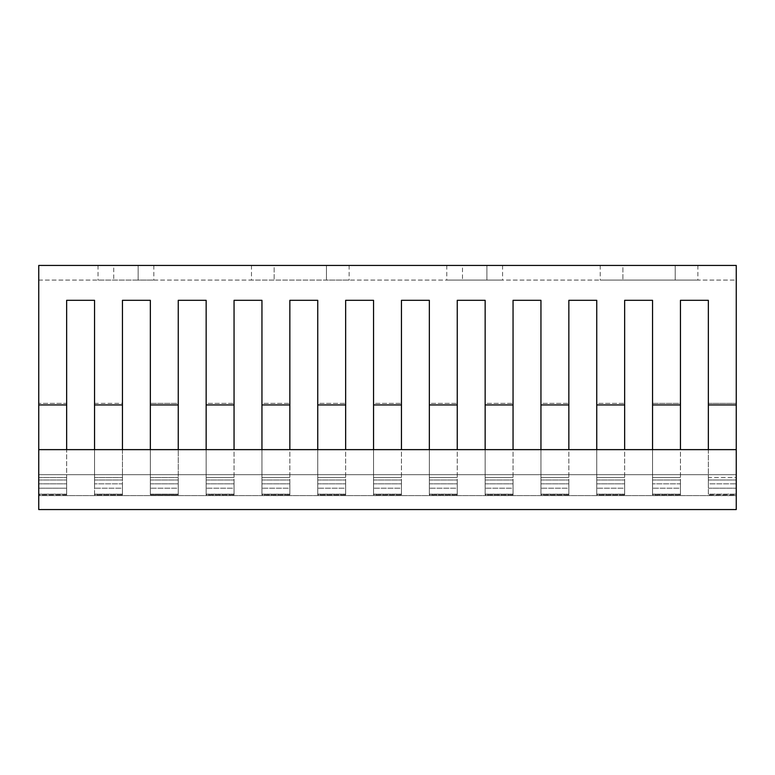<?xml version="1.0" encoding="UTF-8"?>
<svg xmlns="http://www.w3.org/2000/svg" width="775" height="775" viewBox="0 0 775 775"><rect width="100%" height="100%" fill="white"/><g stroke="black" fill="none" stroke-linecap="round" stroke-linejoin="round"><path stroke-width="0.58" stroke-dasharray="3.88 2.91" d="M708.35 404.938L736.25 404.938L736.25 265.438L38.75 265.438L38.75 494.915L66.65 494.915L66.65 488.182L38.75 488.182L66.65 488.182L66.65 403.378L38.75 403.378L66.65 403.378L66.65 494.915L38.75 494.915L38.75 280.085L38.75 509.562L736.25 509.562L736.25 449.636L736.25 477.478L708.35 477.478L708.35 480.006L708.35 300.312L680.45 300.312L680.45 449.636M94.55 449.636L94.55 494.915L122.45 494.915L122.45 488.182L94.55 488.182L122.45 488.182L122.45 494.915L94.55 494.915L94.55 300.312L94.55 488.182L94.55 403.378L122.45 403.378L122.45 488.182L122.45 300.312L150.35 300.312L150.35 403.378L178.25 403.378L178.25 494.915L150.35 494.915L150.35 300.312L122.45 300.312L122.45 449.636M122.45 483.823L122.45 494.15L122.45 483.823L94.55 483.823L122.45 483.823M122.45 494.915L122.45 494.15L122.45 494.915M38.75 280.085L736.25 280.085L736.25 494.915L736.25 477.478L736.25 494.915L708.35 494.915L708.35 480.006L736.25 480.006L708.35 480.006L708.35 483.823L736.25 483.823L708.35 483.823L708.35 494.15L736.25 494.15L708.35 494.15L708.35 494.915L736.25 494.915L736.25 280.085L38.75 280.085M708.35 403.378L736.25 403.378L708.35 403.378L708.35 494.915L708.35 300.312L680.45 300.312L680.45 488.182L680.45 403.378L652.55 403.378L652.55 494.915L652.55 477.478L680.45 477.478L652.55 477.478L652.55 300.312L624.65 300.312L624.65 449.636M596.75 449.636L596.75 494.915L624.65 494.915L624.65 488.182L596.75 488.182L624.65 488.182L624.65 494.915L596.75 494.915L596.75 403.378L624.65 403.378L624.65 488.182L624.65 403.378L596.75 403.378L596.75 494.915L596.75 477.478L624.65 477.478L596.75 477.478L596.75 300.312L568.85 300.312L568.85 449.636M540.95 449.636L540.95 494.915L568.85 494.915L568.85 488.182L540.95 488.182L568.85 488.182L568.85 494.915L540.95 494.915L540.95 403.378L568.85 403.378L568.85 488.182L568.85 403.378L540.95 403.378L540.95 494.915L540.95 477.478L568.85 477.478L540.95 477.478L540.95 300.312L513.05 300.312L513.05 449.636M485.15 449.636L485.15 494.915L513.05 494.915L513.05 488.182L485.15 488.182L513.05 488.182L513.05 494.915L485.15 494.915L485.15 403.378L513.05 403.378L513.05 488.182L513.05 403.378L485.15 403.378L485.15 494.915L485.15 477.478L513.05 477.478L485.15 477.478L485.15 300.312L457.25 300.312L457.25 449.636M429.35 449.636L429.35 494.915L457.25 494.915L457.25 488.182L429.35 488.182L457.25 488.182L457.25 494.915L429.35 494.915L429.35 403.378L457.25 403.378L457.25 488.182L457.25 403.378L429.35 403.378L429.35 494.915L429.35 477.478L457.25 477.478L429.35 477.478L429.35 300.312L401.45 300.312L401.45 449.636M373.55 449.636L373.55 494.915L401.45 494.915L401.45 488.182L373.55 488.182L401.45 488.182L401.45 494.915L373.55 494.915L373.55 403.378L401.45 403.378L401.45 488.182L401.45 403.378L373.55 403.378L373.55 494.915L373.55 477.478L401.45 477.478L373.55 477.478L373.55 300.312L345.65 300.312L345.65 449.636M317.75 449.636L317.75 494.915L345.65 494.915L345.65 488.182L317.75 488.182L345.65 488.182L345.65 494.915L317.75 494.915L317.75 403.378L345.65 403.378L345.65 488.182L345.65 403.378L317.75 403.378L317.75 494.915L317.75 477.478L345.65 477.478L317.75 477.478L317.75 300.312L289.85 300.312L289.85 449.636M261.95 449.636L261.95 494.915L289.85 494.915L289.85 488.182L261.95 488.182L289.85 488.182L289.85 494.915L261.95 494.915L261.95 403.378L289.85 403.378L289.85 488.182L289.85 403.378L261.95 403.378L261.95 494.915L261.95 477.478L289.85 477.478L261.95 477.478L261.95 300.312L234.05 300.312L234.05 449.636M206.15 449.636L206.15 494.915L234.05 494.915L234.05 488.182L206.15 488.182L234.05 488.182L234.05 494.915L206.15 494.915L206.15 403.378L234.05 403.378L234.05 488.182L234.05 403.378L206.15 403.378L206.15 494.915L206.15 477.478L234.05 477.478L206.15 477.478L206.15 300.312L178.25 300.312L178.25 449.636M150.35 449.636L150.35 494.915L178.25 494.915L178.25 488.182L150.35 488.182L178.25 488.182L178.25 403.378L150.35 403.378M66.65 403.378L66.65 300.312L94.55 300.312L66.65 300.312L66.65 449.636M66.65 494.915L66.65 480.006L66.65 494.915M94.55 477.478L122.45 477.478L94.55 477.478M150.35 477.478L178.25 477.478L150.35 477.478M38.75 477.478L66.65 477.478L38.75 477.478M206.15 403.378L206.15 300.312L178.25 300.312L178.25 403.378M261.95 403.378L261.95 300.312L234.05 300.312L234.05 403.378M317.75 403.378L317.75 300.312L289.85 300.312L289.85 403.378M373.55 403.378L373.55 300.312L345.65 300.312L345.65 403.378M429.35 403.378L429.35 300.312L401.45 300.312L401.45 403.378M485.15 403.378L485.15 300.312L457.25 300.312L457.25 403.378M540.95 403.378L540.95 300.312L513.05 300.312L513.05 403.378M596.75 403.378L596.75 300.312L568.85 300.312L568.85 403.378M652.55 449.636L652.55 494.915L680.45 494.915L680.45 488.182L652.55 488.182L680.45 488.182L680.45 494.915L652.55 494.915L652.55 300.312L624.65 300.312L624.65 403.378M680.45 483.823L680.45 494.15L680.45 483.823L652.55 483.823L680.45 483.823M680.45 494.915L680.45 494.15L680.45 494.915M150.35 404.938L178.25 404.938M206.15 404.938L234.05 404.938M261.95 404.938L289.85 404.938M317.75 404.938L345.65 404.938M373.55 404.938L401.45 404.938M429.35 404.938L457.25 404.938M485.15 404.938L513.05 404.938M540.95 404.938L568.85 404.938M596.75 404.938L624.65 404.938M652.55 404.938L680.45 404.938M38.75 404.938L66.65 404.938M94.55 404.938L122.45 404.938M624.65 494.915L624.65 480.006L624.65 494.915M513.05 494.915L513.05 480.006L513.05 494.915M568.85 494.915L568.85 480.006L568.85 494.915M401.45 494.915L401.45 480.006L401.45 494.915M457.25 494.915L457.25 480.006L457.25 494.915M289.85 494.915L289.85 480.006L289.85 494.915M345.65 494.915L345.65 480.006L345.65 494.915M178.25 494.915L178.25 480.006L178.25 494.915M234.05 494.915L234.05 480.006L234.05 494.915M708.35 449.636L708.35 477.478L736.25 477.478L736.25 404.938M675.219 265.438L622.906 265.438L675.219 265.438L675.219 280.085L697.887 280.085L600.238 280.085L675.219 280.085L675.219 265.438M622.906 265.438L600.238 265.438L622.906 265.438L622.906 280.085L622.906 265.438M486.894 265.438L462.481 265.438L486.894 265.438L486.894 280.085L502.587 280.085L446.787 280.085L486.894 280.085L486.894 265.438M462.481 265.438L446.787 265.438L462.481 265.438L462.481 280.085L462.481 265.438M326.469 265.438L274.156 265.438L326.469 265.438L326.469 280.085L349.137 280.085L251.488 280.085L326.469 280.085L326.469 265.438M274.156 265.438L251.488 265.438L274.156 265.438L274.156 280.085L274.156 265.438M138.144 265.438L113.731 265.438L138.144 265.438L138.144 280.085L153.838 280.085L98.038 280.085L138.144 280.085L138.144 265.438M113.731 265.438L98.038 265.438L113.731 265.438L113.731 280.085L113.731 265.438M652.55 403.378L680.45 403.378M94.55 403.378L122.45 403.378M38.75 495.613L38.75 474.688L38.75 495.613L736.25 495.613L736.25 474.688L736.25 495.613L38.75 495.613M736.25 449.636L736.25 474.688L38.75 474.688L736.25 474.688L736.25 449.636L38.75 449.636M38.75 474.688L736.25 474.688L38.75 474.688M708.35 488.182L736.25 488.182L708.35 488.182M94.55 480.006L122.45 480.006L94.55 480.006M206.15 480.006L234.05 480.006L206.15 480.006M150.35 480.006L178.25 480.006L150.35 480.006M317.75 480.006L345.65 480.006L317.75 480.006M261.95 480.006L289.85 480.006L261.95 480.006M429.35 480.006L457.25 480.006L429.35 480.006M373.55 480.006L401.45 480.006L373.55 480.006M540.95 480.006L568.85 480.006L540.95 480.006M485.15 480.006L513.05 480.006L485.15 480.006M652.55 480.006L680.45 480.006L652.55 480.006M596.75 480.006L624.65 480.006L596.75 480.006M38.75 480.006L66.65 480.006L38.75 480.006M596.75 494.15L624.65 494.15L596.75 494.15M652.55 494.15L680.45 494.15L652.55 494.15M485.15 494.15L513.05 494.15L485.15 494.15M540.95 494.15L568.85 494.15L540.95 494.15M373.55 494.15L401.45 494.15L373.55 494.15M429.35 494.15L457.25 494.15L429.35 494.15M261.95 494.15L289.85 494.15L261.95 494.15M317.75 494.15L345.65 494.15L317.75 494.15M150.35 494.15L178.25 494.15L150.35 494.15M206.15 494.15L234.05 494.15L206.15 494.15M38.75 494.15L66.65 494.15L38.75 494.15M94.55 494.15L122.45 494.15L94.55 494.15M596.75 483.823L624.65 483.823L596.75 483.823M485.15 483.823L513.05 483.823L485.15 483.823M540.95 483.823L568.85 483.823L540.95 483.823M373.55 483.823L401.45 483.823L373.55 483.823M429.35 483.823L457.25 483.823L429.35 483.823M261.95 483.823L289.85 483.823L261.95 483.823M317.75 483.823L345.65 483.823L317.75 483.823M150.35 483.823L178.25 483.823L150.35 483.823M206.15 483.823L234.05 483.823L206.15 483.823M38.75 483.823L66.65 483.823L38.75 483.823M697.887 265.438L697.887 280.085M600.238 265.438L600.238 280.085M502.587 265.438L502.587 280.085M446.787 265.438L446.787 280.085M349.137 265.438L349.137 280.085M251.488 265.438L251.488 280.085M153.838 265.438L153.838 280.085M98.038 265.438L98.038 280.085"/><path stroke-width="1.16" d="M38.75 265.438L38.75 404.938L66.65 404.938L66.65 300.312L94.55 300.312L94.55 404.938L122.45 404.938L122.45 300.312L150.35 300.312L150.35 404.938L178.25 404.938L178.25 300.312L206.15 300.312L206.15 404.938L234.05 404.938L234.05 300.312L261.95 300.312L261.95 404.938L289.85 404.938L289.85 300.312L317.75 300.312L317.75 404.938L345.65 404.938L345.65 300.312L373.55 300.312L373.55 404.938L401.45 404.938L401.45 300.312L429.35 300.312L429.35 404.938L457.25 404.938L457.25 300.312L485.15 300.312L485.15 404.938L513.05 404.938L513.05 300.312L540.95 300.312L540.95 404.938L568.85 404.938L568.85 300.312L596.75 300.312L596.75 404.938L624.65 404.938L624.65 300.312L652.55 300.312L652.55 404.938L680.45 404.938L680.45 300.312L708.35 300.312L708.35 404.938L736.25 404.938L736.25 265.438L38.75 265.438M736.25 404.938L736.25 509.562L38.75 509.562L38.75 404.938M122.45 403.378L122.45 300.312L150.35 300.312L150.35 403.378M122.45 449.636L122.45 404.938M66.65 403.378L66.65 300.312L94.55 300.312L94.55 403.378M680.45 403.378L680.45 300.312L708.35 300.312L708.35 403.378M624.65 403.378L624.65 300.312L652.55 300.312L652.55 403.378M568.85 403.378L568.85 300.312L596.75 300.312L596.75 403.378M513.05 403.378L513.05 300.312L540.95 300.312L540.95 403.378M457.25 403.378L457.25 300.312L485.15 300.312L485.15 403.378M401.45 403.378L401.45 300.312L429.35 300.312L429.35 403.378M345.65 403.378L345.65 300.312L373.55 300.312L373.55 403.378M289.85 403.378L289.85 300.312L317.75 300.312L317.75 403.378M234.05 403.378L234.05 300.312L261.95 300.312L261.95 403.378M178.25 403.378L178.25 300.312L206.15 300.312L206.15 403.378M66.65 449.636L66.65 404.938M94.55 404.938L94.55 449.636M680.45 449.636L680.45 404.938M150.35 404.938L150.35 449.636M708.35 404.938L708.35 449.636M624.65 449.636L624.65 404.938M596.75 404.938L596.75 449.636M652.55 404.938L652.55 449.636M568.85 449.636L568.85 404.938M540.95 404.938L540.95 449.636M513.05 449.636L513.05 404.938M485.15 404.938L485.15 449.636M457.25 449.636L457.25 404.938M429.35 404.938L429.35 449.636M401.45 449.636L401.45 404.938M373.55 404.938L373.55 449.636M345.65 449.636L345.65 404.938M317.75 404.938L317.75 449.636M289.85 449.636L289.85 404.938M261.95 404.938L261.95 449.636M234.05 449.636L234.05 404.938M206.15 404.938L206.15 449.636M178.25 449.636L178.25 404.938M38.75 449.636L736.25 449.636"/></g></svg>
